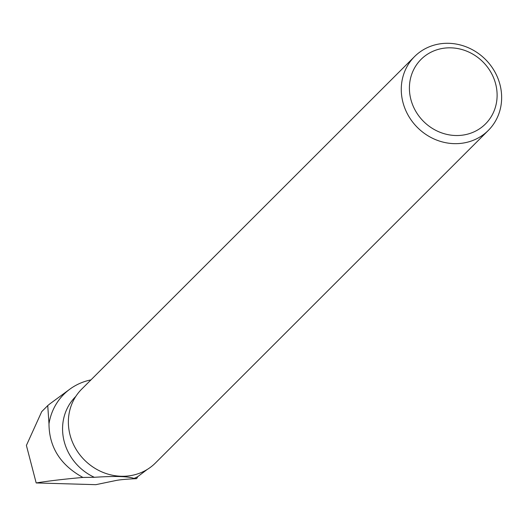 <?xml version="1.0" encoding="UTF-8"?>
<svg xmlns="http://www.w3.org/2000/svg" width="528" height="528" viewBox="0 0 528 528"><rect width="100%" height="100%" fill="white"/><g stroke="black" fill="none" stroke-linecap="round" stroke-linejoin="round"><path stroke-width="0.79" d="M147.147 469.517L137.801 476.619A51.196 47.197 -135 0 1 133.987 478.441L136.627 478.658C126.819 479.094 119.968 479.701 116.087 480.48L95.845 484.671L36.181 482.948L26.4 445.427L41.705 411.675M133.987 478.441C128.35 476.315 115.13 475.933 94.34 477.299A51.196 47.197 -135 0 1 75.616 396.614L75.775 396.449M90.968 379.876A61.136 56.357 -135 0 0 69.821 389.189A61.136 56.357 -135 0 0 48.985 423.812C49.144 447.203 60.449 465.076 82.903 477.437L94.34 477.299M136.627 478.658L137.801 476.619M36.181 482.948C48.51 480.955 64.086 479.12 82.903 477.437M48.985 423.812L47.738 405.577L49.962 403.795M454.087 143.642A52.186 48.107 45 0 0 488.341 130.396A52.186 48.107 45 0 0 485.489 59.473A52.186 48.107 45 0 0 414.572 56.562A52.186 48.107 45 0 0 406.025 111.052A52.186 48.107 45 0 0 454.087 143.642M488.341 130.396L155.437 463.003A52.186 48.107 -135 0 1 121.183 476.256A52.186 48.107 -135 0 1 73.128 443.659A52.186 48.107 -135 0 1 81.668 389.169L414.572 56.562M455.558 135.511A45.599 42.035 45 0 0 490.037 70.851A45.599 42.035 45 0 0 414.183 68.66A45.599 42.035 45 0 0 455.558 135.511M41.686 411.662L47.758 405.596M69.821 389.189L49.269 404.303"/></g></svg>
